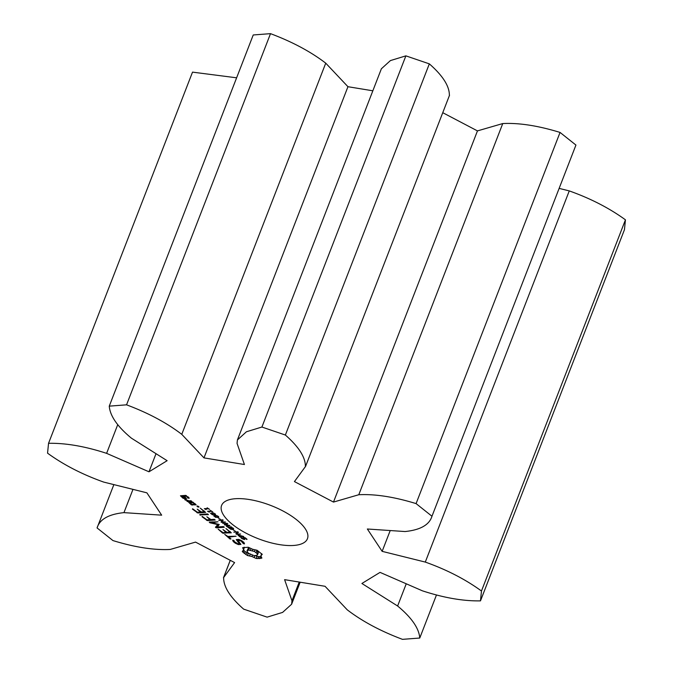 <?xml version="1.0" encoding="UTF-8"?>
<svg xmlns="http://www.w3.org/2000/svg" width="673" height="673" viewBox="0 0 673 673"><rect width="100%" height="100%" fill="white"/><g stroke="black" fill="none" stroke-linecap="round" stroke-linejoin="round"><path stroke-width="1.01" d="M372.842 90.796L347.949 86.708L325.74 63.161C310.682 51.644 292.275 41.81 270.512 33.65L126.549 404.826L109.262 406.147C110.036 415.906 117.413 426.581 131.412 438.173L167.131 460.694L148.994 471.798L106.612 453.35C85.135 446.334 65.786 442.985 48.549 443.305L47.556 453.173C63.59 464.833 82.316 474.482 103.735 482.095L146.882 492.829L161.671 515.173L123.95 512.633C108.639 514.222 99.671 519.329 97.063 527.935L112.946 540.57C134.852 547.3 153.949 550.262 170.244 549.446L195.54 542.101L234.599 562.594L223.47 577.779L230.242 560.306M270.512 33.65L253.233 34.971L109.262 406.147M325.74 63.161L181.769 434.337C166.719 422.821 148.304 412.986 126.549 404.826M236.61 77.807L192.52 72.129L48.549 443.305M230.275 560.323L223.629 577.451C223.444 586.721 230.124 597.279 243.668 609.141L267.122 617.141L282.584 612.413L291.619 604.219L291.973 600.77L284.603 579.655L325.051 586.292L347.26 609.839C362.318 621.356 380.725 631.19 402.488 639.35L419.767 638.029C419.001 628.271 411.615 617.595 397.617 606.003L361.897 583.483L380.043 572.378L422.417 590.827C443.894 597.834 463.251 601.191 480.48 600.871L624.451 229.695L625.444 219.827C609.41 208.167 590.684 198.518 569.265 190.905L559.137 188.381M480.48 600.871L481.473 591.003C465.438 579.344 446.712 569.695 425.294 562.081L382.146 551.347L367.357 529.003L405.079 531.544C420.398 529.954 429.357 524.847 431.973 516.241L575.937 145.065L560.054 132.43C538.148 125.7 519.051 122.738 502.756 123.554L477.46 130.899L442.758 112.694M449.371 95.549C449.556 86.279 442.876 75.721 429.332 63.859L405.878 55.859L390.416 60.587L381.381 68.781L237.409 439.957L237.056 443.406L244.425 464.521L203.978 457.884L181.769 434.337M431.973 516.241L416.082 503.606C394.176 496.867 375.08 493.915 358.793 494.731L333.488 502.075L294.429 481.582L305.567 466.397L449.53 95.221M305.399 466.726C305.584 457.455 298.905 446.897 285.369 435.036L261.906 427.035L246.444 431.763L237.409 439.957M235.146 498.735A46.033 17.767 -158.8 0 0 221.602 505.44A46.033 17.767 -158.8 0 0 258.096 538.652A46.033 17.767 -158.8 0 0 307.435 538.736A46.033 17.767 -158.8 0 0 284.864 512.01A46.033 17.767 -158.8 0 0 235.146 498.735M247.454 555.511L251.904 556.504L256.253 558.514L261.89 558.077L260.863 555.814L262.26 554.375L257.078 550.253L252.627 549.261L248.278 547.25L242.633 547.687L243.66 549.95L242.263 551.38L243.189 552.457L247.454 555.511L248.219 553.526L249.119 553.677M242.869 537.348L245.283 537.777L247.058 539.384L243.895 537.592L244.812 539.325L244.333 539.569L241.792 538.56L240.783 537.508L241.414 537.466L242.255 538.526L244.047 539.048L242.844 537.407L243.306 537.189M244.021 537.264L243.618 537.719M244.812 539.325L244.333 539.569L244.602 538.871M243.769 539.166L244.257 538.501L244.047 539.056M237.99 534.909L243.668 536.474L239.655 536.785L238.065 534.858M233.783 532.116L237.796 531.813L238.402 532.293L236.56 533.958L240.614 534.051L236.593 534.354L235.836 533.748L237.519 532.234L233.783 532.116M233.388 530.046L235.415 531.241L233.388 530.046M229.409 526.9L231.142 526.774L233.75 528.97L232.707 529.516L230.671 529.222L227.701 527.035L230.654 528.919L233.018 528.717L231.352 527.178L230.368 527.253L231.352 528.036L230.881 528.078L229.409 526.9M233.009 528.776L233.245 528.145L233.009 528.776M238.385 544.6L240.934 544.407L237.813 540.234L241.136 541.042L243.222 543.498L244.509 543.784L243.904 542.413L241.826 540.764L238.814 539.376L236.24 539.578L239.344 543.75L238.023 543.851L234.482 541.698L233.952 540.486L232.656 540.192L233.27 541.588L235.281 543.187L238.385 544.6L238.696 543.801M230.99 538.93L228.753 537.147L236.097 536.204L227.861 536.44L224.706 534.354L230.015 539.006L230.99 538.93M222.595 533.1L231.319 532.814L225.943 528.541L229.939 532.133L226.994 532.36L222.931 529.55L226.019 532.436L223.108 532.654L218.145 529.138L222.595 533.1L222.847 532.452M222.755 523.342L227.247 523.417L227.794 523.855L225.236 524.73L229.872 525.504L226.835 526.589L226.33 526.185L228.887 525.319L224.79 524.965L224.294 524.57L226.894 523.695L222.881 523.014M218.725 520.136L222.738 519.834L223.226 520.221L221.257 520.372L223.1 521.836L225.556 522.071L221.543 522.383L221.055 521.987L222.628 521.869L220.786 520.406L218.725 520.136M218.313 518.059L220.34 519.245L218.313 518.059M213.77 515.821L216.925 515.585L218.86 517.125L215.696 517.36L213.736 515.88M210.548 513.255L213.703 513.019L215.629 514.559L212.475 514.795L210.514 513.314M210.388 510.37L212.794 511.926L211.616 511.345L208.941 511.547L209.345 512.187L207.536 511.244L211.137 510.967L210.388 510.37M217.8 524.595L215.461 527.211L216.538 527.859L224.302 527.262L223.411 526.555L217.429 527.009L219.238 524.494L211.936 522.652L217.993 521.802L209.253 522.071L209.85 522.761L217.8 524.595L218.002 524.057M202.043 516.755L207.427 520.616L215.192 520.019L214.3 519.312L210.918 519.564L206.847 516.763L209.942 519.64L207.015 519.867L202.186 516.384M199.73 514.912L208.437 514.643L207.536 513.928L199.889 514.517M207.158 507.804L209.572 509.36L208.386 508.78L205.719 508.981L206.123 509.621L204.314 508.679L207.915 508.401L207.158 507.804M197.096 506.609L197.164 505.953L198.998 506.92L197.096 506.609L197.34 505.978M192.461 509.133L197.845 512.994L205.644 512.397L200.276 508.132L204.264 511.724L201.328 511.943L197.265 509.141L200.352 512.018L197.433 512.246L192.604 508.763M192.646 502.058L188.718 502.361L191.325 504.843L196.163 504.851L192.646 502.058M187.001 501.402L191.847 501.419L190.955 500.712L188.978 500.855L186.177 499.829L186.295 499.358L185.008 498.878L184.772 499.627L187.683 500.956L187.001 501.402L187.153 500.998M183.056 498.264L186.379 498.39L184.234 496.27L186.127 496.127L187.86 497.498L187.447 497.919L189.239 498.171L185.723 495.378L180.457 495.782L183.056 498.264L183.308 497.625M347.949 86.708L203.978 457.884M156.018 453.686L148.994 471.798M117.699 424.756L106.612 453.35M405.878 55.859L261.906 427.035M429.332 63.859L285.369 435.036M477.46 130.899L333.488 502.075M502.756 123.554L358.793 494.731M132.976 489.372L123.95 512.633M560.054 132.43L416.082 503.606M113.863 484.619L97.063 527.935M390.214 530.543L382.146 551.347M569.265 190.905L425.294 562.081M625.444 219.827L481.473 591.003M299.233 582.052L291.973 600.77M406.24 583.785L397.617 606.003M436.39 595.193L419.767 638.029M249.624 555.856L250.213 554.342M245.83 554.552L246.596 552.575L248.219 553.526M251.904 556.504L252.4 555.208M244.392 553.526L245.157 551.549L246.596 552.575M254.15 557.404L254.815 555.679M243.189 552.457L243.954 550.48L245.157 551.549M255.488 555.721L257.019 556.529L261.015 556.588M256.253 558.514L257.019 556.529M258.003 558.691L258.769 556.706M259.551 558.674L260.316 556.697M243.66 549.95L244.274 547.199M260.855 558.472L261.334 557.252M243.449 548.89L244.097 547.225M260.863 555.814L261.696 553.711M261.267 554.973L261.738 553.761M243.845 538.694L244.013 538.265M246.385 539.435L246.621 538.821M246.352 539.41L246.596 538.787M239.655 536.785L239.824 536.339M236.56 533.958L237.081 532.629M230.368 527.253L230.536 526.816M235.281 543.187L235.533 542.531M237.813 540.234L238.124 539.435M233.27 541.588L233.75 540.369M239.151 540.133L239.344 539.62M241.136 541.042L241.338 540.537M242.684 542.278L242.936 541.639M243.222 543.498L243.702 542.253M244.013 543.969L244.282 543.262M239.344 543.75L239.723 542.783M228.753 537.147L229.064 536.347M230.015 539.006L230.267 538.358M223.512 533.403L223.823 532.604M226.019 532.436L226.271 531.788M229.939 532.133L230.183 531.502M224.79 524.965L225.043 524.317M225.236 524.73L225.455 524.183M226.835 526.589L227.087 525.933M219.213 520.523L219.381 520.086M220.786 520.406L220.963 519.968M221.257 520.372L221.434 519.935M221.543 522.383L221.711 521.937M208.941 511.547L209.11 511.118M209.85 522.761L210.144 522.004M215.596 527.531L215.915 526.698M216.807 525.706L217.884 525.832M216.538 527.859L217.303 525.874M211.936 522.652L212.247 521.844M217.429 527.009L218.843 524.309M206.51 520.305L206.762 519.657M207.427 520.616L207.738 519.808M209.942 519.64L210.195 518.992M200.689 515.232L201 514.433M205.719 508.981L205.888 508.561M197.87 507.005L198.182 506.205M198.661 507.148L198.846 506.676M196.92 512.683L197.172 512.035M197.845 512.994L198.156 512.187M200.352 512.018L200.604 511.371M204.264 511.724L204.516 511.085M191.325 504.843L191.569 504.203M192.234 505.154L192.545 504.346M187.918 501.721L188.339 500.628M187.683 500.956L187.876 500.451M185.386 500.115L185.756 499.156M184.772 499.627L185.058 498.895M183.965 498.575L184.276 497.776M184.234 496.27L184.545 495.471M186.127 496.127L186.337 495.589M187.86 497.498L188.103 496.867M188.364 498.239L188.709 497.347M246.949 551.069L248.665 550.018L254.47 551.49L257.271 553.719L257.103 555.402L254.058 555.637L248.345 553.181L246.949 551.069L248.194 548.386L249.809 548.066M256.169 550.11L258.339 552.718L257.574 554.695M247.428 550.363L248.194 548.386M248.665 550.018L249.431 548.041M250.474 550.127L251.054 548.638M252.484 550.649L252.989 549.361M254.47 551.49L255.075 549.934M256.177 552.583L256.943 550.607M257.271 553.719L258.037 551.742M241.22 536.238L238.679 535.254L239.622 536.356L241.338 535.927M238.865 534.783L238.637 535.439M216.899 515.88L214.468 516.065L215.722 517.057L217.758 517.007L218.237 516.671L217.009 515.602M218.145 516.881L218.38 516.3M214.687 515.493L214.393 516.284M213.678 513.314L211.238 513.507L212.5 514.5L214.536 514.441L215.015 514.105L213.787 513.036M214.923 514.315L215.158 513.735M211.465 512.927L211.171 513.718M190.097 503.034L193.058 502.807L194.783 504.178L191.83 504.405L190.097 503.034L190.409 502.226M193.058 502.807L193.26 502.268M194.783 504.178L195.027 503.539M181.836 496.455L183.258 496.346L184.991 497.717L183.561 497.827L181.836 496.455L182.147 495.656M183.258 496.346L183.569 495.547M184.991 497.717L185.235 497.069M243.104 537.929L243.39 537.189M243.491 538.333L243.668 537.862M241.161 537.988L241.363 537.466M238.149 535.531L238.444 534.774M232.707 529.516L232.967 528.843M228.13 527.624L228.366 527.018M217.589 517.487L217.774 517.007M214.367 514.921L214.552 514.441M208.63 511.716L208.849 511.144M205.408 509.15L205.627 508.578M214.855 515.93L215.04 515.451M215.537 515.855L215.696 515.434M211.633 513.373L211.818 512.893M212.306 513.289L212.475 512.868M291.619 604.219L300.158 582.204M238.839 534.774L238.629 535.321M218.414 516.326L218.237 516.78M214.645 515.493L214.393 516.157M215.192 513.76L215.015 514.214M211.423 512.927L211.162 513.592"/></g></svg>
